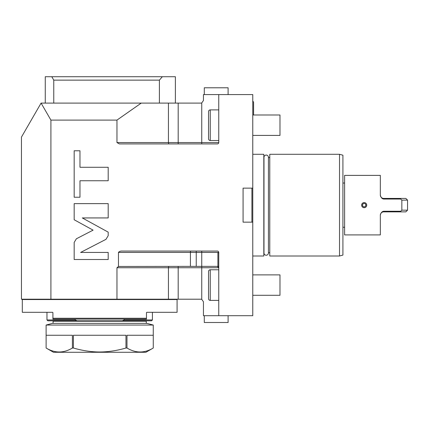 <?xml version="1.0" encoding="UTF-8"?>
<svg xmlns="http://www.w3.org/2000/svg" width="429" height="429" viewBox="0 0 429 429"><rect width="100%" height="100%" fill="white"/><g stroke="black" fill="none" stroke-linecap="round" stroke-linejoin="round"><path stroke-width="0.64" d="M203.443 100.542L201.743 102.944L203.443 100.542L203.443 94.589L252.772 94.589L252.772 188.138L243.077 188.138L243.077 222.152L252.772 222.152L252.772 188.138M252.772 222.152L252.772 315.701L203.443 315.701L203.443 301.753L201.743 299.351A2.553 2.553 0 0 0 200.895 299.206L168.436 299.206L168.436 267.739L116.961 267.739L118.468 266.468L118.468 252.429C119.23 251.41 120.554 250.954 122.447 251.067L217.39 251.067A1.362 1.362 0 0 1 218.752 252.429L218.752 315.701M251.92 188.138L251.92 222.152M116.961 267.739L116.961 299.206L50.912 299.206L50.912 120.099L116.961 120.099L116.961 142.551L218.752 142.551A1.362 1.362 0 0 1 217.39 143.913L119.332 143.913L116.961 142.551M218.752 94.589L218.752 142.551A1.362 1.362 0 0 1 217.39 143.913L217.691 143.881M76.394 238.771L74.179 242.412L74.179 259.513L108.194 259.513L108.194 252.434L80.636 252.434L105.979 239.334L108.194 235.687L108.194 232.143L82.32 217.937L108.194 217.937L108.194 203.625L74.179 203.625L74.179 219.761L93.088 230.142L76.394 238.771M79.971 180.748L108.194 180.748L108.194 167.272L79.971 167.272L79.971 150.783L74.179 150.783L74.179 197.238L79.971 197.238L79.971 180.748M50.912 120.099L41.087 103.094L21.45 137.108L21.45 299.206L50.912 299.206M116.961 120.099L141.248 103.094L41.087 103.094M116.961 299.206L168.436 299.206M118.468 266.468L190.422 266.377L190.422 252.429L118.468 252.429M217.546 266.388A1.362 1.362 0 0 0 217.39 266.377L190.422 266.377M218.752 300.397L210.248 300.397L210.248 269.777L218.752 269.777M218.736 267.524A1.362 1.362 0 0 1 218.752 267.739L201.743 267.739L201.743 299.351M217.39 266.377L218.752 267.739M218.752 266.377L217.9 266.377L217.9 252.772L218.752 252.772M204.295 315.701L204.295 322.506L228.105 322.506L228.105 315.701M210.248 269.777A1.7 1.7 0 0 0 208.548 271.482L208.548 298.691A1.7 1.7 0 0 0 210.248 300.397M201.743 143.913L201.743 102.944A2.553 2.553 0 0 1 200.895 103.094L178.191 103.094L178.191 143.913M141.248 103.094L178.191 103.094M218.409 143.458L218.613 143.152M218.688 142.964L218.752 142.551M218.752 140.514L210.248 140.514L210.248 109.894L218.752 109.894M210.248 109.894A1.7 1.7 0 0 0 208.548 111.599L208.548 138.808A1.7 1.7 0 0 0 210.248 140.514M53.764 103.094L53.764 80.132L51.802 76.727L175.381 76.727L175.381 103.094M162.328 76.727L159.395 80.132L159.395 103.094M53.764 80.132L159.395 80.132M51.802 76.727L45.265 76.727L45.265 103.094M31.655 299.544L31.655 299.206M167.728 299.544L167.728 299.206M52.917 312.607A0.338 0.338 0 0 1 52.917 312.639L52.917 319.106L146.466 319.106L146.466 312.639A0.338 0.338 0 0 1 146.466 312.607A0.338 0.338 0 0 0 146.466 312.639L146.804 312.301L177.08 312.301L177.08 299.544L22.303 299.544L22.303 312.301L52.574 312.301A0.338 0.338 0 0 1 52.617 312.301M52.574 312.301L52.917 312.639M146.466 318.254L52.917 318.254M75.188 319.106L75.188 319.954L46.965 319.954L47.812 320.806L77.075 320.806L75.188 319.954L77.075 320.806L151.566 320.806L152.418 319.954L124.19 319.954L122.303 320.806L124.19 319.954L124.19 319.106M57.121 321.23A0.681 0.681 -90 0 0 56.489 320.806M142.262 321.23A0.681 0.681 90 0 1 142.895 320.806M252.772 256L263.824 256L263.824 154.29L252.772 154.29M268.436 252.997A2.231 2.231 0 0 1 266.205 255.228A2.231 2.231 0 0 1 263.98 252.997L263.98 157.293A2.231 2.231 0 0 1 266.205 155.062A2.231 2.231 0 0 1 268.436 157.293L268.436 252.997M268.436 157.604L269.777 157.604M268.436 252.686L269.777 252.686M269.777 256L269.777 154.29L339.516 154.29L339.516 256L269.777 256M339.516 256L342.916 255.089L342.916 155.201L339.516 154.29M344.616 183.033L342.916 183.033M344.616 227.257L342.916 227.257M405.85 198.429L407.55 200.129L401.839 200.129L401.839 210.162L400.75 211.25L400.686 211.862L405.85 211.862L400.686 211.862L400.75 211.25L383.735 211.25C381.992 211.454 380.855 212.789 380.335 215.256L380.335 234.91L344.616 234.91L344.616 175.381L380.335 175.381L380.335 195.023A3.4 3.4 -0 0 0 383.735 198.429L383.735 199.04C382.03 198.874 380.898 197.538 380.335 195.034L380.335 195.023A3.4 3.4 -0 0 0 383.735 198.429L405.85 198.429L383.735 198.429M401.839 200.129L400.75 199.04L400.686 198.429M400.75 199.04L383.735 199.04M401.839 210.162L407.55 210.162L407.55 200.129M400.75 211.25L400.686 211.862L383.735 211.862A3.4 3.4 0 0 0 380.335 215.267L380.335 215.267A3.4 3.4 0 0 1 383.735 211.862L383.735 211.25M361.626 205.148A2.553 2.553 0 0 0 364.178 207.695A2.553 2.553 0 0 0 366.731 205.148A2.553 2.553 0 0 0 364.178 202.595A2.553 2.553 0 0 0 361.626 205.148M365.524 206.183L365.878 205.148A1.7 1.7 0 0 1 364.178 206.848A1.7 1.7 0 0 1 362.478 205.148A1.7 1.7 0 0 1 364.178 203.443A1.7 1.7 0 0 1 365.878 205.148L365.524 204.107M362.832 204.107L362.478 205.148L362.832 206.183M252.772 101.239A1.512 1.512 0 0 1 253.587 102.585L253.587 114.999M252.772 135.408L279.981 135.408L279.981 114.999L252.772 114.999M252.772 295.291L279.981 295.291L279.981 274.882L252.772 274.882M228.105 94.589L228.105 87.784L204.295 87.784L204.295 94.589M53.089 323.359L53.089 321.23L146.294 321.23L146.294 323.359M153.266 325.059L146.922 323.359L52.461 323.359L46.112 325.059L153.266 325.059L153.266 348.021L153.266 335.264L126.984 335.264L126.984 348.021L125.97 348.021L125.97 335.264L73.407 335.264L73.407 348.021L72.399 348.021L72.399 335.264L46.117 335.264L46.112 348.021C54.874 353.303 63.637 353.303 72.399 348.021M126.984 348.021C135.746 353.303 144.503 353.303 153.266 348.021L145.903 352.273L53.48 352.273L46.112 348.021L46.112 325.059M73.407 348.021C82.422 350.638 91.179 351.968 99.689 351.995C108.253 351.957 117.015 350.632 125.97 348.021M169.214 266.377A1.362 0.783 -90 0 0 168.436 267.739L201.743 267.739L201.743 252.429L190.422 252.429A1.362 0.467 -90 0 1 190.884 251.067M178.191 299.206L178.191 266.377M218.752 252.429L201.743 252.429L201.743 251.067M196.241 266.377L196.241 251.067M169.214 143.913A1.362 0.783 90 0 1 168.436 142.551L168.436 103.094M152.418 319.954L152.418 312.301M46.965 319.954L46.965 312.301M405.85 211.862L407.55 210.162"/></g></svg>
